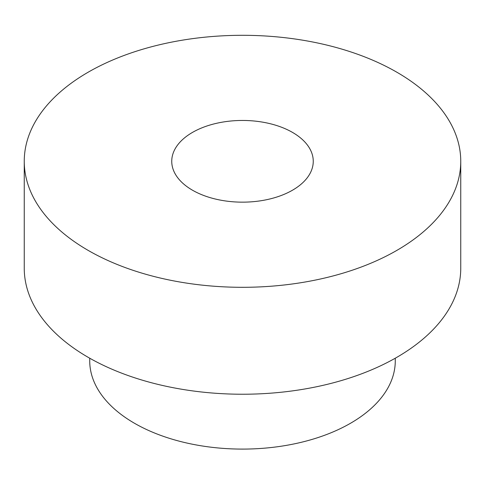 <?xml version="1.0" encoding="UTF-8"?>
<svg xmlns="http://www.w3.org/2000/svg" width="485" height="485" viewBox="0 0 485 485"><rect width="100%" height="100%" fill="white"/><g stroke="black" fill="none" stroke-linecap="round" stroke-linejoin="round"><path stroke-width="0.73" d="M192.466 190.193A70.755 40.849 0 0 0 269.575 199.044A70.755 40.849 0 0 0 313.255 161.305A70.755 40.849 0 0 0 242.5 120.456A70.755 40.849 0 0 0 171.745 161.305A70.755 40.849 0 0 0 192.466 190.193M396.827 72.204A218.25 126.003 180 0 1 460.75 161.305A218.25 126.003 180 0 1 242.5 287.308A218.25 126.003 180 0 1 24.25 161.305A218.25 126.003 180 0 1 158.977 44.893A218.25 126.003 180 0 1 396.827 72.204M460.75 161.305L460.75 268.223A218.25 126.003 180 0 1 242.5 394.232A218.25 126.003 180 0 1 24.25 268.223L24.25 161.305M395.275 358.209L395.275 360.888A152.775 88.203 180 0 1 242.5 449.092A152.775 88.203 180 0 1 89.725 360.888L89.725 358.209"/></g></svg>
